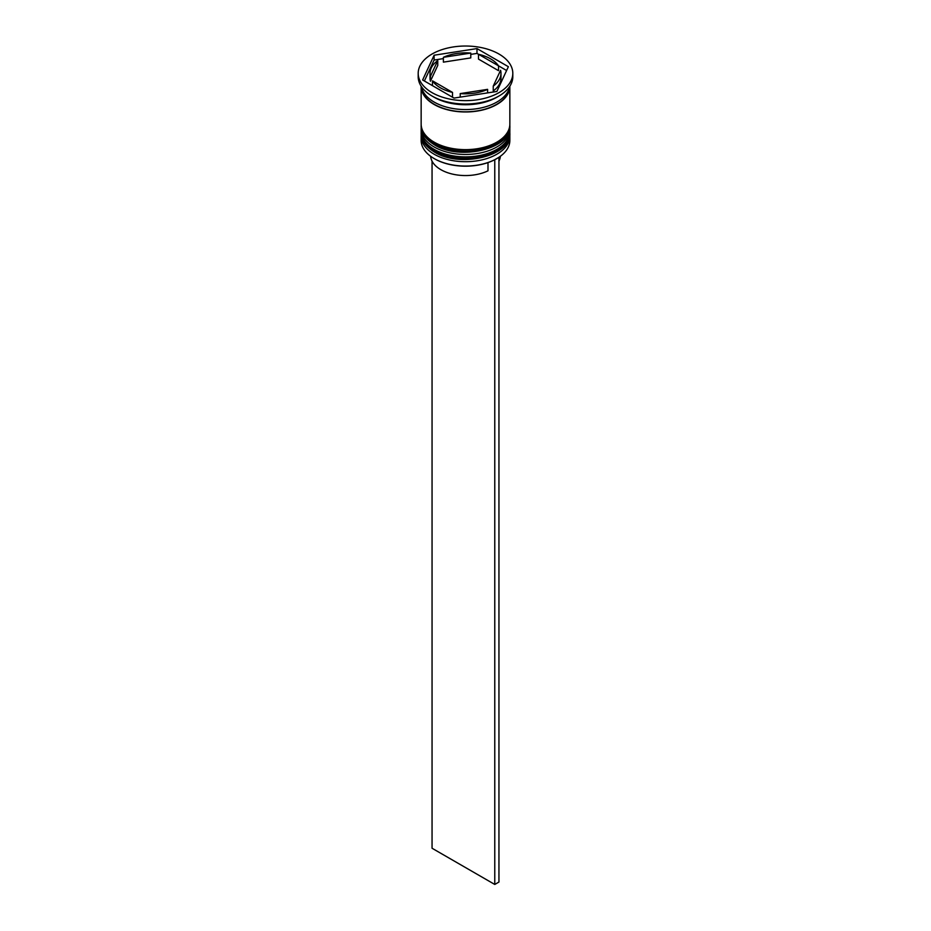 <?xml version="1.0" encoding="UTF-8"?>
<svg xmlns="http://www.w3.org/2000/svg" width="931" height="931" viewBox="0 0 931 931"><rect width="100%" height="100%" fill="white"/><g stroke="black" fill="none" stroke-linecap="round" stroke-linejoin="round"><path stroke-width="1.4" d="M496.654 158.677A43.757 25.265 180 0 1 496.444 158.794A43.757 25.265 180 0 1 494.28 159.957A43.757 25.265 180 0 1 434.556 158.794L434.137 158.549A44.351 25.603 0 0 0 496.863 158.549A44.351 25.603 0 0 0 509.851 140.441L509.851 136.101A44.351 25.603 180 0 1 482.467 159.76A44.351 25.603 180 0 1 434.137 154.209A44.351 25.603 180 0 1 421.149 136.101A44.351 25.603 180 0 1 421.219 134.681M509.781 134.681A44.351 25.603 180 0 1 509.851 136.101M509.781 127.442A44.351 25.603 180 0 1 509.851 128.862A44.351 25.603 180 0 1 482.467 152.509A44.351 25.603 180 0 1 434.137 146.958A44.351 25.603 180 0 1 421.149 128.862A44.351 25.603 180 0 1 421.219 127.442M418.194 73.34L418.194 76.714A47.306 27.313 0 0 0 432.054 96.033L434.137 97.231A44.351 25.603 0 0 0 496.863 97.231L498.946 96.033A47.306 27.313 0 0 0 512.806 76.714L512.806 73.34A47.306 27.313 0 0 0 498.946 54.021A47.306 27.313 0 0 0 447.392 48.109A47.306 27.313 0 0 0 418.194 73.34A47.306 27.313 0 0 0 432.054 92.646A47.306 27.313 0 0 0 483.608 98.57A47.306 27.313 0 0 0 512.806 73.34M434.137 97.231L432.054 96.033A47.306 27.313 0 0 0 498.946 96.033M421.149 128.862L421.149 131.271A44.351 25.603 0 0 0 434.137 149.379A44.351 25.603 0 0 0 482.467 154.93A44.351 25.603 0 0 0 509.851 131.271L509.851 128.862M421.149 86.222A44.351 25.603 0 0 0 421.149 86.374L421.149 124.032A44.351 25.603 0 0 0 434.137 142.14A44.351 25.603 0 0 0 482.467 147.692A44.351 25.603 0 0 0 509.851 124.032L509.851 86.374A44.351 25.603 0 0 0 509.851 86.222M421.149 86.374A44.351 25.603 0 0 0 434.137 104.481A44.351 25.603 0 0 0 482.467 110.033A44.351 25.603 0 0 0 509.851 86.374M421.382 86.571A44.351 25.603 0 0 0 434.137 102.061A44.351 25.603 0 0 0 480.349 108.089A44.351 25.603 0 0 0 509.618 86.571M506.604 70.512L498.527 65.845A35.483 20.482 0 0 0 490.59 58.851A35.483 20.482 0 0 0 478.476 54.266L476.986 53.416L470.783 54.37M478.476 59.095L478.476 54.266L498.527 65.845L498.527 70.675L478.476 59.095M430.646 156.28A34.889 20.145 0 0 0 440.829 169.651A34.889 20.145 0 0 0 487.995 170.815L487.995 162.599M434.556 158.794L434.137 158.549A44.351 25.603 0 0 1 421.149 140.441L421.149 136.101M460.217 97.127L460.217 93.589A35.483 20.482 0 0 0 487.611 89.353L487.611 92.891M432.473 85.652L432.473 80.822A35.483 20.482 0 0 0 452.524 92.402L452.524 97.231M437.756 60.573A35.483 20.482 0 0 0 430.017 73.34A35.483 20.482 0 0 0 430.413 76.389L430.413 81.206L437.756 65.403L437.756 60.573L430.413 76.389M430.017 73.34L430.017 78.169A35.483 20.482 0 0 0 430.413 81.206M470.783 53.079A35.483 20.482 0 0 0 443.389 57.315L443.389 62.144L470.783 57.908L470.783 53.079L443.389 57.315M460.217 93.589L487.611 89.353M432.473 80.822L452.524 92.402M454.014 98.081L496.886 91.459L508.373 66.706L476.986 48.587L434.114 55.22L422.627 79.973L454.014 98.081M443.389 58.606L434.114 60.05L424.396 80.985M434.114 60.05L434.114 55.22M476.986 53.416L476.986 48.587M493.244 86.106L493.244 90.935A35.483 20.482 0 0 0 500.983 78.169L500.983 73.34A35.483 20.482 0 0 0 500.587 70.291L493.244 86.106A35.483 20.482 0 0 0 500.983 73.34M498.946 161.133A34.889 20.145 0 0 0 500.354 156.28M498.492 157.56L494.28 159.957M432.054 161.133L432.054 848.246L494.768 884.45L498.946 882.041L498.946 157.828M494.768 160.237L494.768 884.45M421.149 132.958A44.351 25.603 0 0 0 421.149 133.203A44.351 25.603 0 0 0 434.137 151.311A44.351 25.603 0 0 0 482.467 156.862A44.351 25.603 0 0 0 509.851 133.203A44.351 25.603 0 0 0 509.851 132.958M509.851 132.726A44.351 25.603 180 0 1 482.467 156.373A44.351 25.603 180 0 1 434.137 150.822A44.351 25.603 180 0 1 421.149 132.726L421.149 133.203C420.987 140.127 425.444 146.435 434.509 152.125C459.949 168.29 511.596 156.14 509.851 133.203L509.827 131.981M421.149 125.72A44.351 25.603 0 0 0 421.149 125.964A44.351 25.603 0 0 0 434.137 144.072A44.351 25.603 0 0 0 482.467 149.623A44.351 25.603 0 0 0 509.851 125.964A44.351 25.603 0 0 0 509.851 125.72M509.851 125.476A44.351 25.603 180 0 1 482.467 149.135A44.351 25.603 180 0 1 434.137 143.583A44.351 25.603 180 0 1 421.149 125.476L421.149 125.964C420.987 132.889 425.444 139.185 434.509 144.875C459.949 161.051 511.596 148.902 509.851 125.964L509.827 124.742M509.536 86.967A44.048 25.428 180 0 1 481.874 109.986A44.048 25.428 180 0 1 434.346 104.353A44.048 25.428 180 0 1 421.464 86.967M421.173 131.981L421.149 132.726M421.173 124.742L421.149 125.476"/></g></svg>
